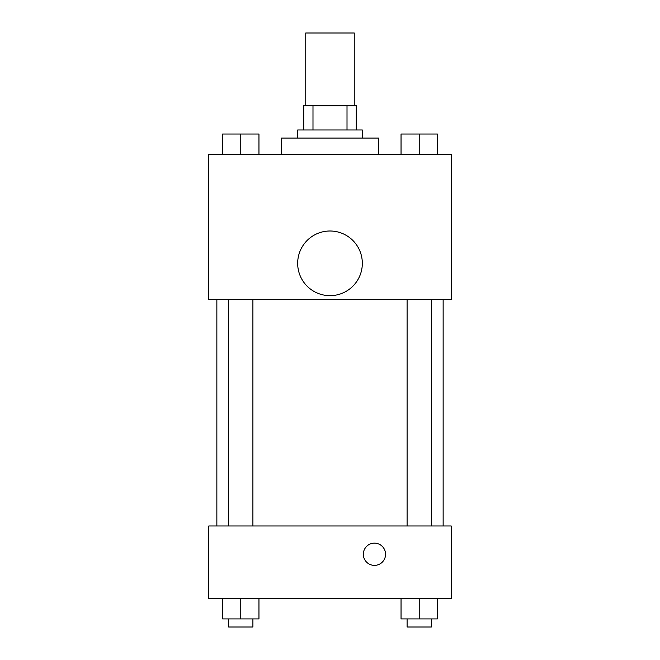 <?xml version="1.0" encoding="UTF-8"?>
<svg xmlns="http://www.w3.org/2000/svg" width="660" height="660" viewBox="0 0 660 660"><rect width="100%" height="100%" fill="white"/><g stroke="black" fill="none" stroke-linecap="round" stroke-linejoin="round"><path stroke-width="0.99" d="M354.247 105.732L354.247 33L305.753 33L305.753 105.732M312.988 129.979L312.988 105.732L303.732 105.732L303.732 129.979L303.732 105.732M312.988 105.732L356.268 105.732L356.268 129.979M347.012 129.979L347.012 105.732M297.676 138.064L297.676 129.979L362.323 129.979L362.323 138.064M378.493 154.225L378.493 138.064L281.507 138.064L281.507 154.225M208.774 154.225L451.226 154.225L451.226 299.698L208.774 299.698L208.774 154.225M330 295.655A32.323 32.323 0 0 1 302.008 247.162A32.323 32.323 0 0 1 357.992 247.162A32.323 32.323 0 0 1 330 295.655M208.774 525.979L451.226 525.979L451.226 598.711L208.774 598.711L208.774 525.979M374.451 565.381A11.113 11.113 0 0 1 364.823 548.707A11.113 11.113 0 0 1 384.07 548.707A11.113 11.113 0 0 1 374.451 565.381M401.041 598.711L401.041 618.915L437.407 618.915L437.407 598.711L437.407 618.915M419.224 618.915L419.224 598.711M431.343 618.915L431.343 627L407.096 627L407.096 618.915M222.593 598.711L222.593 618.915L258.959 618.915L258.959 598.711L258.959 618.915M240.776 618.915L240.776 598.711M252.904 618.915L252.904 627L228.657 627L228.657 618.915M401.041 154.225L401.041 134.021L437.407 134.021L437.407 154.225L437.407 134.021M419.224 154.225L419.224 134.021M431.343 134.021L407.096 134.021M222.593 154.225L222.593 134.021L258.959 134.021L258.959 154.225L258.959 134.021M240.776 154.225L240.776 134.021M252.904 134.021L228.657 134.021M443.14 525.979L443.14 299.698M216.859 525.979L216.859 299.698M407.096 299.698L407.096 525.979M431.343 299.698L431.343 525.979M252.904 525.979L252.904 299.698M228.657 525.979L228.657 299.698"/></g></svg>

